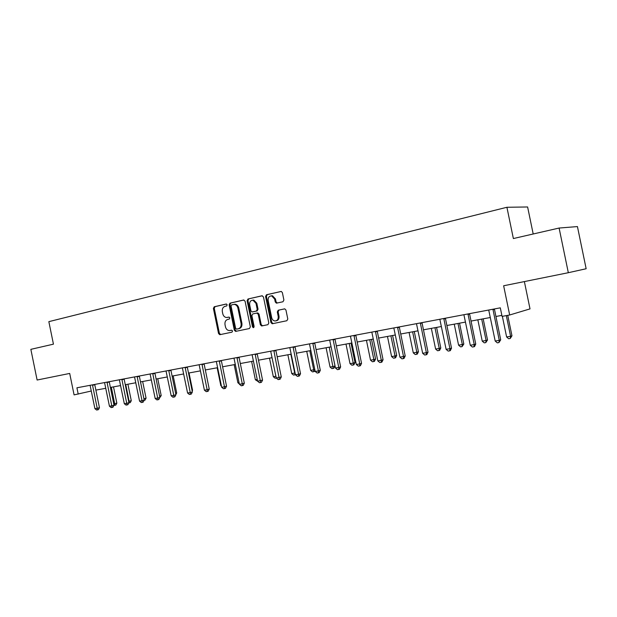 <?xml version="1.0" encoding="UTF-8"?>
<svg xmlns="http://www.w3.org/2000/svg" width="617" height="617" viewBox="0 0 617 617"><rect width="100%" height="100%" fill="white"/><g stroke="black" fill="none" stroke-linecap="round" stroke-linejoin="round"><path stroke-width="0.93" d="M227.195 304.821L226.192 304.019L214.23 306.772L213.397 308.423L218.541 333.512L219.783 334.692L231.969 332.17L232.563 331.013L231.691 330.18L229.416 330.589C227.403 330.427 226.084 329.17 225.444 326.802L225.012 324.696C224.673 321.927 225.575 320.169 227.719 319.421L229.285 319.074L229.879 317.917L229.054 317.092L226.539 317.516C224.619 317.277 223.362 316.02 222.768 313.76L222.336 311.654C221.997 308.886 222.899 307.119 225.035 306.34L226.601 305.986L227.195 304.821M559.102 228.043L568.326 272.706L586.15 268.742L577.435 226.578L559.102 228.043L513.367 238.548L506.912 207.273L48.843 321.65L53.44 344.163L30.85 349.345L37.113 380.026L69.698 373.439L74.086 394.888L91.301 391.016M282.964 301.767L283.897 300.032L282.378 292.628L281.298 291.44L266.482 294.749L265.572 296.476L270.925 322.544L272.197 323.763L286.859 320.732L287.792 319.012L285.956 310.073L284.761 308.855L278.221 310.22L277.303 311.94L278.205 316.344C278.452 319.151 277.411 320.693 275.074 320.987C273.346 320.786 272.228 319.699 271.704 317.732L268.171 300.548C267.955 297.51 269.128 295.959 271.696 295.898L274.658 299.083L275.251 301.96L276.408 303.163L282.964 301.767M568.326 272.706L503.642 285.771L509.673 314.994L502.068 316.39L500.302 307.837L76.917 387.8L78.212 394.132M245.065 301.173L243.599 300.016L229.979 303.148L229.131 304.821L234.337 330.203L235.594 331.398L249.453 328.529L250.332 326.856L245.065 301.173M247.988 299.006L261.97 295.79L263.467 296.954L268.811 322.984L267.909 324.681L261.647 325.961L260.374 324.75L258.222 314.261L256.741 313.081L252.777 313.945L251.89 315.634L254.127 326.509L253.363 327.696L252.476 326.856L247.108 300.703L247.988 299.006L262.333 295.767M533.196 233.997L527.612 206.973L506.912 207.273M524.373 281.583L530.011 308.893L509.673 314.994M95.851 390.114L105.769 388.294M110.374 387.445L120.6 385.563M125.243 384.707L135.794 382.764M140.475 381.9L151.358 379.902M156.086 379.031L167.315 376.964M172.089 376.085L183.673 373.956M188.486 373.069L200.456 370.863M205.314 369.969L217.67 367.693M222.567 366.791L235.332 364.446M240.283 363.536L253.471 361.107M258.469 360.189L272.097 357.675M277.141 356.749L291.232 354.158M296.322 353.217L310.899 350.533M316.043 349.592L331.121 346.816M336.311 345.859L351.921 342.99M357.158 342.026L373.324 339.049M378.607 338.077L395.35 334.992M400.688 334.013L418.033 330.82M423.432 329.825L441.41 326.516M446.855 325.514L465.503 322.082M471.002 321.071L490.345 317.508M495.898 316.49L501.86 315.387M227.912 317.346L227.318 317.447M229.1 317.092L228.159 317.3M231.683 330.18L229.994 330.527M226.478 304.011L215.078 306.634L214.253 308.284L219.39 333.342L220.678 334.522M243.954 299.993L230.827 303.016L229.979 304.682L235.177 330.041L236.488 331.229M231.645 304.837L231.051 306.001L235.625 328.313L236.496 329.146L238.301 328.784C240.483 328.043 241.409 326.27 241.07 323.47L237.923 308.153C237.36 305.97 236.157 304.713 234.306 304.389L231.645 304.837M234.152 304.32L235.154 304.258C236.997 304.582 238.201 305.831 238.764 308.014L241.903 323.308C242.242 326.108 241.316 327.882 239.134 328.622L236.635 329.131M256.819 313.066L257.852 312.919L259.04 314.115L261.192 324.588L262.557 325.799M248.821 298.875L247.941 300.572L253.302 326.694L253.888 327.465M255.986 303.371L252.978 300.209C250.541 300.332 249.438 301.867 249.669 304.798L250.895 310.767L252.075 311.963L256.325 311.068L257.22 309.372L255.986 303.371L256.811 303.24L253.811 300.078L252.638 300.186M253.109 311.816L252.368 311.94M256.811 303.24L258.045 309.233L257.15 310.929L253.194 311.801M271.225 295.859L272.513 295.774L275.475 298.96L276.061 301.829L277.28 303.032M276.108 320.825C278.306 320.408 279.277 318.858 279.015 316.197L278.205 316.344M284.676 308.847L279.031 310.073L278.113 311.793L279.015 316.197M281.213 291.432L267.3 294.633L266.39 296.353L271.735 322.382L273.115 323.601M113.736 403.88L116.844 403.156L113.513 386.867M116.844 403.156L115.849 405.045L114.993 405.269L111.345 387.268M114.993 405.269L113.968 405.338M92.473 384.861L97.216 408.292L94.918 408.678L90.09 385.309M94.717 384.437L99.453 407.706L97.216 408.292L97.532 409.873L96.614 410.027L94.918 408.678M99.453 407.706L98.427 409.642L97.532 409.873M128.652 401.343L131.282 400.695L127.912 384.214M131.282 400.695L130.28 402.608L129.431 402.832L125.76 384.615M129.431 402.832L128.814 402.932M143.923 398.744L146.067 398.181L142.65 381.499M144.108 399.623L140.522 381.892M146.067 398.181L145.057 400.109L144.093 400.356M107.003 382.116L111.8 405.824L109.44 406.225L104.558 382.579M109.224 381.699L114.014 405.246L111.8 405.824L112.101 407.436L111.153 407.59L109.44 406.225M114.014 405.246L112.98 407.197L112.101 407.436M121.873 379.308L126.732 403.302L124.318 403.711L119.366 379.779M124.086 378.892L128.93 402.716L126.732 403.302L127.009 404.929L126.045 405.091L124.318 403.711M128.93 402.716L127.889 404.698L127.009 404.929M159.572 396.037L161.199 395.597L157.744 378.722M161.199 395.597L159.772 397.664M137.113 376.432L142.033 400.718L139.558 401.135L134.545 376.918M139.303 376.015L144.208 400.132L142.033 400.718L142.288 402.369L141.301 402.539L139.558 401.135M144.208 400.132L143.159 402.137L142.288 402.369M175.606 393.253L176.701 392.96L173.2 375.876M176.701 392.96L175.868 394.556M152.723 373.486L157.705 398.065L155.168 398.497L150.093 373.979M154.898 373.069L159.865 397.487L157.705 398.065L157.944 399.747L156.934 399.916L155.168 398.497M159.865 397.487L158.808 399.507L157.944 399.747M192.041 390.399L192.573 390.252L189.033 372.969M192.573 390.252L192.172 391.031M168.734 370.462L173.778 395.35L171.171 395.79L166.035 370.971M170.886 370.053L175.914 394.772L173.778 395.35L173.994 397.055L172.953 397.232L171.171 395.79M175.914 394.772L174.85 396.824L173.994 397.055M185.139 367.362L190.252 392.566L187.583 393.021L182.377 367.879M187.267 366.961L192.365 391.988L190.252 392.566L190.445 394.294L189.38 394.479L187.583 393.021M192.365 391.988L191.293 394.062L190.445 394.294M217.161 367.786L220.824 385.648L221.326 385.563M221.449 386.165L220.824 385.648M201.975 364.184L207.15 389.713L204.412 390.175L199.137 364.716M204.08 363.783L209.24 389.134L207.15 389.713L207.32 391.471L206.225 391.648L204.412 390.175M209.24 389.134L208.16 391.232L207.32 391.471M234.167 364.662L237.877 382.741L239.041 382.54M239.327 383.936L237.877 382.741M219.243 360.922L224.488 386.782L221.68 387.26L216.328 361.469M221.318 360.529L226.547 386.203L224.488 386.782L224.634 388.563L223.508 388.756L221.68 387.26M226.547 386.203L225.46 388.332L224.634 388.563M251.613 361.446L255.369 379.763L257.235 379.447M252.098 354.713L257.59 381.19L255.369 379.763M236.967 357.575L242.28 383.774L239.396 384.26L233.982 358.138M239.018 357.181L244.317 383.203L242.28 383.774L242.404 385.586L241.247 385.779L239.396 384.26M244.317 383.203L243.221 385.355L242.404 385.586M269.506 358.153L273.316 376.709L275.915 376.262M270.701 351.196L276.277 378.028L275.136 378.206L273.316 376.709M262.557 380.118L261.446 382.293L260.644 382.525L259.464 382.725L257.59 381.19L262.557 380.118L257.181 353.749M255.16 354.135L260.644 382.525M287.869 354.775L291.733 373.57L294.725 373.061L290.862 354.227M295.45 374.689L293.569 375.09L291.733 373.57M294.764 374.889L295.096 372.953M271.696 295.759L272.513 295.774M281.283 376.948L280.172 379.154L279.385 379.386L278.167 379.594L276.277 378.028L281.283 376.948L275.838 350.232M273.855 350.603L279.385 379.386M306.726 351.304L310.636 370.354L313.714 369.83L309.796 350.741M314.986 370.424L314.462 371.465L312.495 371.897L310.636 370.354M313.729 371.689L313.714 369.83L314.801 369.514M293.06 346.978L298.597 374.257L295.466 374.789L289.82 347.587M295.003 346.607L300.525 373.694L298.597 374.257L298.628 376.162L297.379 376.37L295.466 374.789M300.525 373.694L299.407 375.93L298.628 376.162M326.092 347.741L330.056 367.046L333.219 366.506L335.016 365.974L331.082 346.823M335.016 365.974L333.92 368.179L333.203 368.395L329.247 347.163M333.203 368.395L331.938 368.611L330.056 367.046M312.796 343.253L318.411 370.91L315.194 371.457L309.464 343.877M314.701 342.89L320.308 370.347L318.411 370.91L318.411 372.845L317.13 373.061L315.194 371.457M320.308 370.347L319.174 372.614L318.411 372.845M345.99 344.078L350.016 363.644L353.263 363.097L355.014 362.565L351.027 343.152M355.014 362.565L353.911 364.801L353.209 365.017L353.263 363.097L349.23 343.484M353.209 365.017L351.906 365.233L350.016 363.644M333.087 339.419L338.787 367.47L335.478 368.025L329.663 340.06M334.954 339.065L340.638 366.907L338.787 367.47L338.756 369.436L337.43 369.652L335.478 368.025M340.638 366.907L339.497 369.205L338.756 369.436M366.436 340.314L370.516 360.151L373.856 359.588L375.568 359.055L371.527 339.381M375.568 359.055L374.457 361.323L373.771 361.539L373.856 359.588L369.768 339.705M373.771 361.539L372.437 361.763L370.516 360.151M353.965 335.471L359.742 363.93L356.341 364.5L350.441 336.142M355.785 335.131L361.547 363.374L359.742 363.93L359.672 365.927L358.315 366.151L356.341 364.5M361.547 363.374L360.397 365.704L359.672 365.927M387.468 336.442L391.602 356.564L395.042 355.978L396.7 355.454L392.597 335.501M396.7 355.454L395.582 357.752L394.911 357.968L395.042 355.978L390.893 335.818M394.911 357.968L393.538 358.199L391.602 356.564M375.445 331.414L381.306 360.282L377.812 360.876L371.82 332.1M377.218 331.082L383.064 359.734L381.306 360.282L381.198 362.318L379.802 362.549L377.812 360.876M383.064 359.734L381.908 362.094L381.198 362.318M409.094 332.463L413.29 352.87L416.822 352.268L418.442 351.752L414.269 331.514M418.442 351.752L417.308 354.081L416.66 354.289L416.822 352.268L412.611 331.815M416.66 354.289L415.249 354.528L413.29 352.87M397.556 327.241L403.51 356.533L399.909 357.143L393.823 327.943M399.276 326.917L405.215 355.986L403.51 356.533L403.364 358.6L401.922 358.839L399.909 357.143M405.215 355.986L404.042 358.377L403.364 358.6M431.345 328.367L435.61 349.068L439.242 348.451L440.8 347.942L436.574 327.403M440.8 347.942L439.659 350.302L439.042 350.51L439.242 348.451L434.97 327.704M439.042 350.51L437.584 350.757L435.61 349.068M420.331 322.938L426.37 352.669L422.66 353.294L416.483 323.663M421.989 322.622L428.021 352.13L426.37 352.669L426.185 354.775L424.704 355.022L422.66 353.294M428.021 352.13L426.841 354.559L426.185 354.775M454.251 324.149L458.578 345.158L462.326 344.517L463.822 344.016L459.534 323.185M463.822 344.016L462.079 346.615L462.326 344.517L457.984 323.462M462.079 346.615L460.575 346.87L458.578 345.158M443.793 318.511L449.932 348.682L446.106 349.33L439.836 319.259M445.397 318.202L451.521 348.15L449.932 348.682L449.7 350.834L448.166 351.088L446.106 349.33M451.521 348.15L450.333 350.618L449.7 350.834M477.843 319.807L482.239 341.132L486.096 340.476L487.53 339.975L483.173 318.827M487.53 339.975L485.803 342.605L486.096 340.476L481.692 319.105M485.803 342.605L484.26 342.867L482.239 341.132M467.979 313.937L474.218 344.579L470.277 345.25L463.899 314.709M469.522 313.644L475.738 344.055L474.218 344.579L473.933 346.769L472.36 347.032L470.277 345.25M475.738 344.055L474.542 346.553L473.933 346.769M502.361 316.336L506.619 336.975L510.591 336.304L511.963 335.81L507.737 315.349M511.963 335.81L510.244 338.471L510.591 336.304L506.326 315.611M510.244 338.471L508.655 338.741L506.619 336.975M492.929 309.225L499.261 340.353L495.196 341.039L488.718 310.019M494.394 308.947L500.711 339.828L499.261 340.353L498.929 342.582L497.302 342.851L495.196 341.039M500.711 339.828L498.929 342.582M219.39 333.342L218.541 333.512M214.253 308.284L213.397 308.423M215.078 306.634L214.23 306.772M235.177 330.041L234.337 330.203M229.979 304.682L229.131 304.821M230.827 303.016L229.979 303.148M239.134 328.622L238.301 328.784M241.903 323.308L241.07 323.47M238.764 308.014L237.923 308.153M261.192 324.588L260.374 324.75M259.04 314.115L258.222 314.261M253.302 326.694L252.476 326.856M247.941 300.572L247.108 300.703M257.15 310.929L256.325 311.068M258.045 309.233L257.22 309.372M276.061 301.829L275.251 301.96M275.475 298.96L274.658 299.083M278.113 311.793L277.303 311.94M279.031 310.073L278.221 310.22M271.735 322.382L270.925 322.544M266.39 296.353L265.572 296.476M267.3 294.633L266.482 294.749M92.511 385.27L94.756 384.746M107.034 382.532L109.263 382.016M121.911 379.725L124.117 379.208M137.144 376.848L139.342 376.339M152.761 373.91L154.936 373.401M168.765 370.894L170.917 370.385M185.177 367.794L187.306 367.292M202.006 364.624L204.111 364.123M219.274 361.369L221.356 360.868M236.997 358.03L239.049 357.536M255.199 354.598L257.22 354.104M273.886 351.073L275.876 350.587M293.09 347.448L295.042 346.97M312.827 343.731L314.739 343.26M333.118 339.905L334.992 339.435M353.996 335.972L355.816 335.509M375.475 331.923L377.249 331.468M397.587 327.75L399.315 327.303M420.362 323.455L422.028 323.023M443.824 319.035L445.435 318.603M468.01 314.469L469.552 314.053M492.952 309.773L494.433 309.364M220.631 334.522L219.783 334.692M236.434 331.229L235.594 331.398M235.154 304.258L234.306 304.389M262.464 325.799L261.647 325.961M257.852 312.919L257.027 313.058M253.811 300.078L252.978 300.209M277.218 303.032L276.408 303.163M273.007 323.601L272.197 323.763M467.987 314.354L469.537 313.937"/></g></svg>
